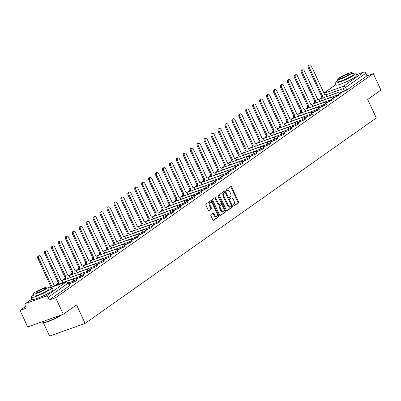 <?xml version="1.0" encoding="UTF-8"?>
<svg xmlns="http://www.w3.org/2000/svg" width="401" height="401" viewBox="0 0 401 401"><rect width="100%" height="100%" fill="white"/><g stroke="black" fill="none" stroke-linecap="round" stroke-linejoin="round"><path stroke-width="0.6" d="M233.212 205.728A0.637 0.366 70.4 0 0 233.728 206.109A0.637 0.366 70.4 0 0 233.778 206.079L238.415 202.811A0.907 0.521 70.4 0 0 238.475 201.688L231.663 187.016A0.907 0.521 70.4 0 0 230.926 186.475A0.907 0.521 70.4 0 0 230.851 186.51L226.214 189.783A0.637 0.366 70.4 0 0 226.174 190.57A0.637 0.366 70.4 0 0 226.69 190.951A0.637 0.366 70.4 0 0 226.745 190.921L227.342 190.5A2.897 1.669 70.4 0 1 227.578 190.375A2.897 1.669 70.4 0 1 229.948 192.124L230.52 193.347A2.897 1.669 70.4 0 1 230.329 196.936L229.733 197.362A0.637 0.366 70.4 0 0 229.693 198.149A0.637 0.366 70.4 0 0 230.209 198.53A0.637 0.366 70.4 0 0 230.259 198.5L230.861 198.079A2.897 1.669 70.4 0 1 231.096 197.954A2.897 1.669 70.4 0 1 233.467 199.703L234.034 200.926A2.897 1.669 70.4 0 1 233.848 204.515L233.252 204.941A0.637 0.366 70.4 0 0 233.212 205.728M210.941 214.565A0.907 0.521 70.4 0 0 210.886 215.688L212.796 219.803A0.907 0.521 70.4 0 0 213.538 220.35A0.907 0.521 70.4 0 0 213.608 220.309L218.761 216.68A0.907 0.521 70.4 0 0 218.816 215.558L212.009 200.886A0.907 0.521 70.4 0 0 211.267 200.34A0.907 0.521 70.4 0 0 211.192 200.38L206.044 204.014A0.907 0.521 70.4 0 0 205.984 205.137L208.294 210.109A0.907 0.521 70.4 0 0 209.036 210.65A0.907 0.521 70.4 0 0 209.106 210.615L211.312 209.061A0.907 0.521 70.4 0 0 211.367 207.939L210.224 205.472A2.426 1.393 70.4 0 1 210.58 202.365A2.426 1.393 70.4 0 1 212.56 203.823L217.041 213.482A2.426 1.393 70.4 0 1 216.69 216.585A2.426 1.393 70.4 0 1 214.705 215.126L213.959 213.517A0.907 0.521 70.4 0 0 213.222 212.971A0.907 0.521 70.4 0 0 213.147 213.011L210.941 214.565M373.281 73.589L380.95 90.11L367.702 99.453L376.298 117.969L85.122 323.396L76.531 304.88L63.283 314.229L55.614 297.707L373.281 73.589L366.985 75.834L365.792 73.258L345.652 87.468L343.341 88.601L325.702 94.897M226.364 210.229A0.907 0.521 70.4 0 0 227.106 210.776A0.907 0.521 70.4 0 0 227.182 210.736L232.329 207.106A0.907 0.521 70.4 0 0 232.385 205.984L225.578 191.312A0.907 0.521 70.4 0 0 224.836 190.766A0.907 0.521 70.4 0 0 224.766 190.806L219.613 194.44A0.907 0.521 70.4 0 0 219.558 195.563L226.364 210.229M225.542 211.893L220.395 215.522A0.907 0.521 70.4 0 1 220.319 215.563A0.907 0.521 70.4 0 1 219.578 215.016L212.771 200.35A0.907 0.521 70.4 0 1 212.831 199.227L215.031 197.673A0.907 0.521 70.4 0 1 215.106 197.633A0.907 0.521 70.4 0 1 215.848 198.179L218.61 204.129A0.907 0.521 70.4 0 0 219.347 204.67A0.907 0.521 70.4 0 0 219.422 204.635L220.886 203.603A0.907 0.521 70.4 0 0 220.941 202.48L218.069 196.284A0.637 0.366 70.4 0 1 218.159 195.472A0.637 0.366 70.4 0 1 218.68 195.853L225.603 210.771A0.907 0.521 70.4 0 1 225.542 211.893L220.029 215.532M63.283 314.229L27.719 326.92L20.05 310.399L25.579 306.499M321.251 97.894L319.321 99.258M314.319 102.786L312.384 104.15M307.382 107.679L305.452 109.042M300.449 112.571L298.514 113.934M293.512 117.463L291.582 118.826M286.58 122.36L284.645 123.724M279.642 127.252L277.713 128.616M272.71 132.145L270.775 133.508M265.773 137.037L263.843 138.4M258.84 141.929L256.906 143.292M251.903 146.821L249.973 148.185M244.971 151.713L243.036 153.077M238.034 156.606L236.104 157.969M231.101 161.498L229.166 162.861M224.164 166.39L222.234 167.753M217.232 171.282L215.297 172.646M210.294 176.174L208.365 177.538M203.362 181.072L201.427 182.435M196.425 185.964L194.495 187.327M189.493 190.856L187.558 192.219M182.555 195.748L180.625 197.112M175.623 200.64L173.688 202.004M168.686 205.533L166.756 206.896M161.753 210.425L159.819 211.788M154.816 215.317L152.886 216.68M147.884 220.209L145.949 221.573M140.946 225.101L139.017 226.465M134.014 229.994L132.079 231.357M127.077 234.886L125.147 236.249M120.145 239.783L118.21 241.146M113.207 244.675L111.277 246.039M106.275 249.567L104.34 250.931M99.338 254.46L97.408 255.823M92.405 259.352L90.471 260.715M85.468 264.244L83.538 265.607M78.536 269.136L76.601 270.5M71.599 274.028L69.669 275.392M64.666 278.921L62.731 280.284M57.729 283.813L55.799 285.176M43.333 322.67L49.559 336.088L85.122 323.396M55.614 297.707L49.318 299.953L48.125 297.382A1.845 1.494 -125.2 0 0 45.93 296.229L25.804 303.412A1.845 1.494 -125.2 0 0 25.509 303.562A1.845 1.494 -125.2 0 0 25.148 305.577L26.346 308.153L20.05 310.399M366.985 75.834L346.85 90.04L339.211 93.077M356.599 74.606L363.597 72.105A1.845 1.494 54.8 0 1 365.792 73.258M332.795 98.616L334.604 97.338L333.537 97.719L333.667 97.999M325.858 103.508L327.672 102.23L326.604 102.611L326.735 102.892M318.925 108.4L320.735 107.122L319.667 107.503L319.797 107.784M311.988 113.298L313.803 112.019L312.735 112.4L312.865 112.676M305.056 118.19L306.865 116.912L305.798 117.292L305.928 117.573M298.118 123.082L299.933 121.804L298.865 122.185L298.996 122.465M291.186 127.974L292.996 126.696L291.928 127.077L292.058 127.358M284.249 132.866L286.063 131.588L284.996 131.969L285.126 132.25M277.317 137.759L279.126 136.48L278.058 136.861L278.189 137.142M270.379 142.651L272.194 141.373L271.126 141.754L271.256 142.034M263.447 147.543L265.256 146.265L264.189 146.646L264.319 146.926M256.51 152.435L258.324 151.157L257.257 151.538L257.387 151.819M249.577 157.327L251.387 156.049L250.319 156.43L250.45 156.711M242.64 162.22L244.455 160.941L243.387 161.322L243.517 161.603M235.708 167.112L237.517 165.834L236.45 166.215L236.58 166.495M228.77 172.009L230.585 170.731L229.517 171.112L229.648 171.387M221.838 176.901L223.648 175.623L222.58 176.004L222.71 176.285M214.901 181.793L216.715 180.515L215.648 180.896L215.778 181.177M207.969 186.686L209.778 185.407L208.71 185.788L208.841 186.069M201.031 191.578L202.846 190.3L201.778 190.681L201.909 190.961M194.099 196.47L195.909 195.192L194.841 195.573L194.971 195.853M187.162 201.362L188.976 200.084L187.909 200.465L188.039 200.746M180.229 206.254L182.039 204.976L180.971 205.357L181.102 205.638M173.292 211.147L175.107 209.868L174.039 210.249L174.169 210.53M166.36 216.039L168.169 214.761L167.102 215.142L167.232 215.422M159.423 220.931L161.237 219.653L160.169 220.034L160.3 220.314M152.49 225.823L154.3 224.545L153.232 224.926L153.362 225.207M145.553 230.72L147.367 229.442L146.3 229.823L146.43 230.099M138.621 235.613L140.43 234.334L139.363 234.715L139.493 234.996M131.683 240.505L133.498 239.227L132.43 239.608L132.561 239.888M124.751 245.397L126.561 244.119L125.493 244.5L125.623 244.78M117.814 250.289L119.628 249.011L118.561 249.392L118.691 249.673M110.882 255.181L112.691 253.903L111.623 254.284L111.754 254.565M103.944 260.074L105.759 258.795L104.691 259.176L104.821 259.457M97.012 264.966L98.821 263.688L97.754 264.069L97.884 264.349M90.075 269.858L91.889 268.58L90.821 268.961L90.952 269.241M83.142 274.75L84.952 273.472L83.884 273.853L84.015 274.134M76.205 279.642L78.02 278.364L76.952 278.745L77.082 279.026M69.273 284.535L71.082 283.256L70.015 283.637L70.145 283.918M74.08 281.988L73.654 281.076L76.22 279.672L76.641 280.585L74.08 281.988L68.942 283.823M81.017 277.096L80.591 276.184L83.152 274.78L83.578 275.693L81.017 277.096L75.689 278.996M87.949 272.204L87.523 271.292L90.09 269.883L90.511 270.8L87.949 272.204L82.621 274.104M94.887 267.312L94.461 266.399L97.022 264.991L97.448 265.908L94.887 267.312L89.558 269.211M101.819 262.419L101.393 261.502L103.959 260.099L104.38 261.011L101.819 262.419L96.491 264.319M108.756 257.527L108.33 256.61L110.892 255.206L111.318 256.119L108.756 257.527L103.428 259.427M115.689 252.635L115.262 251.718L117.829 250.314L118.25 251.226L115.689 252.635L110.36 254.535M122.626 247.738L122.2 246.826L124.761 245.422L125.187 246.334L122.626 247.738L117.298 249.643M129.558 242.846L129.132 241.933L131.698 240.53L132.119 241.442L129.558 242.846L124.23 244.75M136.495 237.953L136.069 237.041L138.631 235.638L139.057 236.55L136.495 237.953L131.167 239.858M143.428 233.061L143.002 232.149L145.568 230.745L145.989 231.658L143.428 233.061L138.099 234.961M150.365 228.169L149.939 227.257L152.5 225.853L152.926 226.765L150.365 228.169L145.037 230.069M157.297 223.277L156.871 222.365L159.438 220.961L159.859 221.873L157.297 223.277L151.969 225.177M164.235 218.385L163.809 217.472L166.37 216.069L166.796 216.981L164.235 218.385L158.906 220.284M171.167 213.492L170.741 212.58L173.307 211.172L173.728 212.089L171.167 213.492L165.839 215.392M178.104 208.6L177.678 207.688L180.239 206.279L180.666 207.197L178.104 208.6L172.776 210.5M185.036 203.708L184.61 202.791L187.177 201.387L187.598 202.299L185.036 203.708L179.708 205.608M191.974 198.816L191.548 197.899L194.109 196.495L194.535 197.407L191.974 198.816L186.645 200.716M198.906 193.919L198.48 193.006L201.046 191.603L201.467 192.515L198.906 193.919L193.578 195.823M205.843 189.026L205.417 188.114L207.979 186.711L208.405 187.623L205.843 189.026L200.515 190.931M212.776 184.134L212.35 183.222L214.916 181.818L215.337 182.731L212.776 184.134L207.447 186.039M219.713 179.242L219.287 178.33L221.848 176.926L222.274 177.838L219.713 179.242L214.385 181.147M226.645 174.35L226.219 173.438L228.786 172.034L229.207 172.946L226.645 174.35L221.317 176.25M233.582 169.458L233.156 168.545L235.718 167.142L236.144 168.054L233.582 169.458L228.254 171.357M240.515 164.565L240.089 163.653L242.655 162.25L243.076 163.162L240.515 164.565L235.186 166.465M247.452 159.673L247.026 158.761L249.587 157.357L250.013 158.27L247.452 159.673L242.124 161.573M254.384 154.781L253.958 153.869L256.525 152.46L256.946 153.377L254.384 154.781L249.056 156.681M261.322 149.889L260.896 148.977L263.457 147.568L263.883 148.485L261.322 149.889L255.993 151.789M268.254 144.997L267.828 144.079L270.394 142.676L270.815 143.588L268.254 144.997L262.926 146.896M275.191 140.104L274.765 139.187L277.327 137.784L277.753 138.696L275.191 140.104L269.863 142.004M282.124 135.207L281.697 134.295L284.264 132.891L284.685 133.804L282.124 135.207L276.795 137.112M289.061 130.315L288.635 129.403L291.196 127.999L291.622 128.911L289.061 130.315L283.733 132.22M295.993 125.423L295.567 124.51L298.133 123.107L298.555 124.019L295.993 125.423L290.665 127.328M302.93 120.531L302.504 119.618L305.066 118.215L305.492 119.127L302.93 120.531L297.602 122.435M309.863 115.638L309.437 114.726L312.003 113.323L312.424 114.235L309.863 115.638L304.534 117.538M316.8 110.746L316.374 109.834L318.935 108.43L319.361 109.343L316.8 110.746L311.472 112.646M323.732 105.854L323.306 104.942L325.873 103.538L326.299 104.45L323.732 105.854L318.404 107.754M330.67 100.962L330.244 100.049L332.805 98.646L333.231 99.558L330.67 100.962L325.341 102.862M337.602 96.07L337.176 95.157L339.742 93.749L340.168 94.666L337.602 96.07L332.274 97.969M339.727 93.724L341.542 92.446L340.474 92.826L340.604 93.107M340.474 92.826L339.577 93.463M49.318 299.953L69.458 285.748L69.709 285.477L68.516 282.9L48.125 297.382M333.537 97.719L332.64 98.355M326.604 102.611L325.707 103.247M319.667 107.503L318.77 108.14M312.735 112.4L311.838 113.032M305.798 117.292L304.9 117.924M298.865 122.185L297.968 122.816M291.928 127.077L291.031 127.708M284.996 131.969L284.098 132.601M278.058 136.861L277.161 137.498M271.126 141.754L270.229 142.39M264.189 146.646L263.292 147.282M257.257 151.538L256.359 152.174M250.319 156.43L249.422 157.067M243.387 161.322L242.49 161.959M236.45 166.215L235.552 166.851M229.517 171.112L228.62 171.743M222.58 176.004L221.683 176.635M215.648 180.896L214.751 181.528M208.71 185.788L207.813 186.42M201.778 190.681L200.881 191.312M194.841 195.573L193.944 196.209M187.909 200.465L187.011 201.101M180.971 205.357L180.074 205.994M174.039 210.249L173.137 210.886M167.102 215.142L166.204 215.778M160.169 220.034L159.267 220.67M153.232 224.926L152.335 225.562M146.3 229.823L145.398 230.455M139.363 234.715L138.465 235.347M132.43 239.608L131.528 240.239M125.493 244.5L124.596 245.131M118.561 249.392L117.658 250.023M111.623 254.284L110.726 254.921M104.691 259.176L103.789 259.813M97.754 264.069L96.857 264.705M90.821 268.961L89.919 269.597M83.884 273.853L82.987 274.49M76.952 278.745L76.05 279.382M70.015 283.637L69.142 284.259M230.645 198.154A2.897 1.669 70.4 0 0 230.385 198.209A2.897 1.669 70.4 0 0 230.149 198.335L230.861 198.079M227.131 190.575A2.897 1.669 70.4 0 0 226.871 190.63A2.897 1.669 70.4 0 0 226.63 190.756L227.342 190.5M233.467 206.054L237.703 203.061A0.907 0.521 70.4 0 0 237.763 201.939L230.956 187.272A0.907 0.521 70.4 0 0 230.505 186.756M225.292 192.48L224.866 191.568A0.907 0.521 70.4 0 0 224.415 191.051M226.816 210.746L231.618 207.357A0.907 0.521 70.4 0 0 231.678 206.234L231.422 205.693M231.317 206.304A0.637 0.366 70.4 0 0 231.362 205.518L225.382 192.64A0.637 0.366 70.4 0 0 224.866 192.259A0.637 0.366 70.4 0 0 224.811 192.285L224.179 192.731A2.897 1.669 70.4 0 0 223.994 196.325L228.079 205.127A2.897 1.669 70.4 0 0 230.45 206.871A2.897 1.669 70.4 0 0 230.685 206.751L231.317 206.304M224.209 192.5A0.637 0.366 70.4 0 0 224.154 192.51A0.637 0.366 70.4 0 0 224.104 192.54L224.811 192.285M230.45 206.871L229.738 207.127A2.897 1.669 70.4 0 1 227.367 205.382L223.282 196.58A2.897 1.669 70.4 0 1 223.467 192.986L224.104 192.54M219.267 204.69L218.71 204.886A0.907 0.521 70.4 0 1 218.64 204.926A0.907 0.521 70.4 0 1 217.898 204.38L215.136 198.43A0.907 0.521 70.4 0 0 214.685 197.914M221.021 202.69L222.124 205.056M223.948 208.996L224.891 211.021L225.603 210.771M221.472 210.299A2.426 1.393 70.4 0 0 223.457 211.758A2.426 1.393 70.4 0 0 223.808 208.655L222.229 205.252A0.907 0.521 70.4 0 0 221.487 204.705A0.907 0.521 70.4 0 0 221.412 204.746L219.954 205.773A0.907 0.521 70.4 0 0 219.893 206.896L221.472 210.299L220.761 210.555A2.426 1.393 70.4 0 0 222.745 212.014L223.457 211.758M220.861 204.941A0.907 0.521 70.4 0 0 220.776 204.961A0.907 0.521 70.4 0 0 220.705 204.996L221.412 204.746M220.761 210.555L219.182 207.152A0.907 0.521 70.4 0 1 219.242 206.029L220.705 204.996M224.831 212.144A0.907 0.521 70.4 0 0 224.891 211.021M216.69 216.585L215.979 216.841A2.426 1.393 70.4 0 1 213.999 215.382L213.252 213.773A0.907 0.521 70.4 0 0 212.801 213.257M210.58 202.365L209.868 202.62A2.426 1.393 70.4 0 0 209.512 205.723L210.224 205.472M208.746 210.625L210.6 209.312A0.907 0.521 70.4 0 0 210.66 208.189L209.512 205.723M212.39 203.502L211.297 201.142A0.907 0.521 70.4 0 0 210.846 200.625M213.247 220.319L218.049 216.931A0.907 0.521 70.4 0 0 218.104 215.808L217.182 213.823M321.371 98.526A1.845 1.063 -109.6 0 1 321.652 96.656L322.574 96.325A1.845 1.063 70.4 0 0 322.299 98.195M326.775 96.596L326.414 95.819A1.845 1.063 70.4 0 0 324.905 94.711A1.845 1.063 70.4 0 0 324.755 94.786L311.392 66.19A2.125 1.223 70.4 0 0 309.657 64.912A2.125 1.223 70.4 0 0 309.346 67.634L322.64 96.275M321.717 96.606L308.419 67.964A2.125 1.223 -109.6 0 1 308.73 65.243L309.657 64.912M314.439 103.418A1.845 1.063 -109.6 0 1 314.715 101.548L315.642 101.217A1.845 1.063 70.4 0 0 315.361 103.087M319.838 101.493L319.477 100.711A1.845 1.063 70.4 0 0 317.968 99.603A1.845 1.063 70.4 0 0 317.818 99.679L304.454 71.082A2.125 1.223 70.4 0 0 302.72 69.804A2.125 1.223 70.4 0 0 302.409 72.526L315.707 101.167M314.78 101.498L301.487 72.857A2.125 1.223 -109.6 0 1 301.798 70.135L302.72 69.804M307.502 108.31A1.845 1.063 -109.6 0 1 307.783 106.44L308.705 106.11A1.845 1.063 70.4 0 0 308.429 107.979M312.905 106.385L312.544 105.603A1.845 1.063 70.4 0 0 311.036 104.496A1.845 1.063 70.4 0 0 310.885 104.571L297.522 75.979A2.125 1.223 70.4 0 0 295.788 74.696A2.125 1.223 70.4 0 0 295.477 77.418L308.77 106.064M307.848 106.39L294.55 77.749A2.125 1.223 -109.6 0 1 294.86 75.027L295.788 74.696M300.57 113.202A1.845 1.063 -109.6 0 1 300.845 111.333L301.773 111.002A1.845 1.063 70.4 0 0 301.492 112.871M305.968 111.277L305.607 110.501A1.845 1.063 70.4 0 0 304.098 109.388A1.845 1.063 70.4 0 0 303.948 109.463L290.585 80.872A2.125 1.223 70.4 0 0 288.85 79.593A2.125 1.223 70.4 0 0 288.54 82.31L301.838 110.957M300.91 111.283L287.617 82.641A2.125 1.223 -109.6 0 1 287.928 79.919L288.85 79.593M337.517 80.626A11.539 1.494 -24.9 0 0 336.594 81.243A11.539 1.494 -24.9 0 0 335.02 82.927A11.539 1.494 -24.9 0 0 342.9 80.837A11.539 1.494 -24.9 0 0 354.379 74.897A11.539 1.494 -24.9 0 0 355.953 73.213A11.539 1.494 -24.9 0 0 352.584 73.634M335.02 82.927L335.983 85.002A11.539 1.494 -24.9 0 0 343.863 82.912A11.539 1.494 -24.9 0 0 355.341 76.972A11.539 1.494 -24.9 0 0 356.915 75.288L355.953 73.213M352.138 72.661L353.02 74.571A8.306 1.073 155.1 0 1 351.888 75.784A8.306 1.073 155.1 0 1 343.627 80.065A8.306 1.073 155.1 0 1 337.953 81.568L337.066 79.659A8.306 1.073 -24.9 0 0 342.74 78.155A8.306 1.073 -24.9 0 0 351 73.874A8.306 1.073 -24.9 0 0 352.138 72.661A8.306 1.073 -24.9 0 0 346.464 74.165A8.306 1.073 -24.9 0 0 338.198 78.446A8.306 1.073 -24.9 0 0 337.066 79.659M348.725 74.686A5.353 0.692 -24.9 0 0 349.456 73.904A5.353 0.692 -24.9 0 0 345.802 74.877A5.353 0.692 -24.9 0 0 340.474 77.634A5.353 0.692 -24.9 0 0 339.747 78.416A5.353 0.692 -24.9 0 0 343.401 77.443A5.353 0.692 -24.9 0 0 348.725 74.686M62.08 314.66A11.263 1.459 155.1 0 1 62.035 314.69A11.263 1.459 155.1 0 1 51.483 320.214A11.263 1.459 155.1 0 1 43.308 322.66L42.947 322.534A11.539 1.494 -24.9 0 0 50.596 320.329A11.539 1.494 -24.9 0 0 61.258 314.95M42.436 321.667L42.772 322.399A11.539 1.494 -24.9 0 0 42.947 322.534M33.629 295.026A11.539 1.494 -24.9 0 0 32.712 295.637A11.539 1.494 -24.9 0 0 31.133 297.326A11.539 1.494 -24.9 0 0 39.012 295.236A11.539 1.494 -24.9 0 0 50.491 289.291A11.539 1.494 -24.9 0 0 52.065 287.607A11.539 1.494 -24.9 0 0 48.701 288.028M31.133 297.326L32.1 299.402A11.539 1.494 -24.9 0 0 39.98 297.311A11.539 1.494 -24.9 0 0 51.453 291.372A11.539 1.494 -24.9 0 0 53.032 289.682L52.065 287.607M48.25 287.061L49.138 288.971A8.306 1.073 155.1 0 1 48.005 290.184A8.306 1.073 155.1 0 1 39.739 294.459A8.306 1.073 155.1 0 1 34.065 295.963L33.178 294.053A8.306 1.073 -24.9 0 0 38.852 292.55A8.306 1.073 -24.9 0 0 47.117 288.274A8.306 1.073 -24.9 0 0 48.25 287.061A8.306 1.073 -24.9 0 0 42.576 288.565A8.306 1.073 -24.9 0 0 34.311 292.84A8.306 1.073 -24.9 0 0 33.178 294.053M44.842 289.086A5.353 0.692 -24.9 0 0 45.569 288.304A5.353 0.692 -24.9 0 0 41.915 289.271A5.353 0.692 -24.9 0 0 36.591 292.028A5.353 0.692 -24.9 0 0 35.859 292.81A5.353 0.692 -24.9 0 0 39.514 291.843A5.353 0.692 -24.9 0 0 44.842 289.086M293.632 118.094A1.845 1.063 -109.6 0 1 293.913 116.225L294.835 115.894A1.845 1.063 70.4 0 0 294.56 117.764M299.036 116.17L298.675 115.393A1.845 1.063 70.4 0 0 297.166 114.28A1.845 1.063 70.4 0 0 297.016 114.36L283.652 85.764A2.125 1.223 70.4 0 0 281.918 84.486A2.125 1.223 70.4 0 0 281.607 87.202L294.9 115.849M293.978 116.18L280.68 87.533A2.125 1.223 -109.6 0 1 280.991 84.811L281.918 84.486M286.7 122.987A1.845 1.063 -109.6 0 1 286.976 121.117L287.903 120.786A1.845 1.063 70.4 0 0 287.622 122.656M292.098 121.062L291.738 120.285A1.845 1.063 70.4 0 0 290.229 119.172A1.845 1.063 70.4 0 0 290.078 119.252L276.715 90.656A2.125 1.223 70.4 0 0 274.981 89.378A2.125 1.223 70.4 0 0 274.67 92.1L287.968 120.741M287.041 121.072L273.748 92.425A2.125 1.223 -109.6 0 1 274.058 89.709L274.981 89.378M279.763 127.879A1.845 1.063 -109.6 0 1 280.043 126.009L280.966 125.678A1.845 1.063 70.4 0 0 280.69 127.553M285.166 125.954L284.805 125.177A1.845 1.063 70.4 0 0 283.296 124.064A1.845 1.063 70.4 0 0 283.146 124.145L269.783 95.548A2.125 1.223 70.4 0 0 268.043 94.27A2.125 1.223 70.4 0 0 267.738 96.992L281.031 125.633M280.109 125.964L266.81 97.318A2.125 1.223 -109.6 0 1 267.121 94.601L268.043 94.27M272.83 132.771A1.845 1.063 -109.6 0 1 273.106 130.901L274.033 130.571A1.845 1.063 70.4 0 0 273.753 132.445M278.229 130.846L277.868 130.069A1.845 1.063 70.4 0 0 276.359 128.957A1.845 1.063 70.4 0 0 276.209 129.037L262.845 100.44A2.125 1.223 70.4 0 0 261.111 99.162A2.125 1.223 70.4 0 0 260.8 101.884L274.099 130.525M273.171 130.856L259.878 102.215A2.125 1.223 -109.6 0 1 260.189 99.493L261.111 99.162M265.893 137.668A1.845 1.063 -109.6 0 1 266.174 135.794L267.096 135.463A1.845 1.063 70.4 0 0 266.82 137.337M271.297 135.738L270.936 134.962A1.845 1.063 70.4 0 0 269.427 133.849A1.845 1.063 70.4 0 0 269.277 133.929L255.913 105.333A2.125 1.223 70.4 0 0 254.174 104.054A2.125 1.223 70.4 0 0 253.868 106.776L267.161 135.418M266.239 135.749L252.941 107.107A2.125 1.223 -109.6 0 1 253.252 104.385L254.174 104.054M258.961 142.561A1.845 1.063 -109.6 0 1 259.236 140.686L260.164 140.36A1.845 1.063 70.4 0 0 259.883 142.23M264.359 140.631L263.998 139.854A1.845 1.063 70.4 0 0 262.49 138.741A1.845 1.063 70.4 0 0 262.339 138.821L248.976 110.225A2.125 1.223 70.4 0 0 247.242 108.947A2.125 1.223 70.4 0 0 246.931 111.668L260.229 140.31M259.302 140.641L246.008 111.999A2.125 1.223 -109.6 0 1 246.319 109.278L247.242 108.947M252.023 147.453A1.845 1.063 -109.6 0 1 252.304 145.578L253.226 145.252A1.845 1.063 70.4 0 0 252.951 147.122M257.427 145.523L257.066 144.746A1.845 1.063 70.4 0 0 255.557 143.633A1.845 1.063 70.4 0 0 255.407 143.713L242.044 115.117A2.125 1.223 70.4 0 0 240.304 113.839A2.125 1.223 70.4 0 0 239.999 116.561L253.292 145.202M252.369 145.533L239.071 116.891A2.125 1.223 -109.6 0 1 239.382 114.17L240.304 113.839M245.091 152.345A1.845 1.063 -109.6 0 1 245.367 150.475L246.294 150.144A1.845 1.063 70.4 0 0 246.013 152.014M250.49 150.415L250.129 149.638A1.845 1.063 70.4 0 0 248.62 148.525A1.845 1.063 70.4 0 0 248.47 148.606L235.106 120.009A2.125 1.223 70.4 0 0 233.372 118.731A2.125 1.223 70.4 0 0 233.061 121.453L246.359 150.094M245.432 150.425L232.139 121.784A2.125 1.223 -109.6 0 1 232.45 119.062L233.372 118.731M238.154 157.237A1.845 1.063 -109.6 0 1 238.435 155.367L239.357 155.037A1.845 1.063 70.4 0 0 239.081 156.906M243.557 155.307L243.196 154.53A1.845 1.063 70.4 0 0 241.688 153.423A1.845 1.063 70.4 0 0 241.537 153.498L228.174 124.901A2.125 1.223 70.4 0 0 226.435 123.623A2.125 1.223 70.4 0 0 226.129 126.345L239.422 154.986M238.5 155.317L225.202 126.676A2.125 1.223 -109.6 0 1 225.512 123.954L226.435 123.623M231.222 162.129A1.845 1.063 -109.6 0 1 231.497 160.26L232.425 159.929A1.845 1.063 70.4 0 0 232.144 161.798M236.62 160.205L236.259 159.423A1.845 1.063 70.4 0 0 234.75 158.315A1.845 1.063 70.4 0 0 234.6 158.39L221.237 129.794A2.125 1.223 70.4 0 0 219.502 128.515A2.125 1.223 70.4 0 0 219.192 131.237L232.49 159.879M231.562 160.21L218.269 131.568A2.125 1.223 -109.6 0 1 218.58 128.846L219.502 128.515M224.284 167.022A1.845 1.063 -109.6 0 1 224.565 165.152L225.487 164.821A1.845 1.063 70.4 0 0 225.212 166.691M229.688 165.097L229.327 164.315A1.845 1.063 70.4 0 0 227.818 163.207A1.845 1.063 70.4 0 0 227.668 163.282L214.304 134.691A2.125 1.223 70.4 0 0 212.565 133.413A2.125 1.223 70.4 0 0 212.259 136.129L225.552 164.776M224.63 165.102L211.332 136.46A2.125 1.223 -109.6 0 1 211.643 133.739L212.565 133.413M217.352 171.914A1.845 1.063 -109.6 0 1 217.628 170.044L218.555 169.713A1.845 1.063 70.4 0 0 218.274 171.583M222.75 169.989L222.39 169.212A1.845 1.063 70.4 0 0 220.881 168.099A1.845 1.063 70.4 0 0 220.73 168.174L207.367 139.583A2.125 1.223 70.4 0 0 205.633 138.305A2.125 1.223 70.4 0 0 205.322 141.022L218.62 169.668M217.693 169.994L204.4 141.352A2.125 1.223 -109.6 0 1 204.71 138.631L205.633 138.305M210.415 176.806A1.845 1.063 -109.6 0 1 210.695 174.936L211.618 174.605A1.845 1.063 70.4 0 0 211.342 176.475M215.818 174.881L215.457 174.104A1.845 1.063 70.4 0 0 213.949 172.991A1.845 1.063 70.4 0 0 213.798 173.072L200.435 144.475A2.125 1.223 70.4 0 0 198.695 143.197A2.125 1.223 70.4 0 0 198.39 145.914L211.683 174.56M210.761 174.891L197.462 146.245A2.125 1.223 -109.6 0 1 197.773 143.523L198.695 143.197M203.482 181.698A1.845 1.063 -109.6 0 1 203.758 179.828L204.685 179.498A1.845 1.063 70.4 0 0 204.405 181.367M208.881 179.773L208.52 178.996A1.845 1.063 70.4 0 0 207.011 177.884A1.845 1.063 70.4 0 0 206.861 177.964L193.498 149.367A2.125 1.223 70.4 0 0 191.763 148.089A2.125 1.223 70.4 0 0 191.452 150.811L204.751 179.453M203.823 179.783L190.53 151.137A2.125 1.223 -109.6 0 1 190.841 148.42L191.763 148.089M196.545 186.59A1.845 1.063 -109.6 0 1 196.826 184.721L197.748 184.39A1.845 1.063 70.4 0 0 197.472 186.264M201.949 184.666L201.588 183.889A1.845 1.063 70.4 0 0 200.079 182.776A1.845 1.063 70.4 0 0 199.929 182.856L186.565 154.26A2.125 1.223 70.4 0 0 184.826 152.981A2.125 1.223 70.4 0 0 184.52 155.703L197.813 184.345M196.891 184.676L183.593 156.029A2.125 1.223 -109.6 0 1 183.904 153.312L184.826 152.981M189.613 191.483A1.845 1.063 -109.6 0 1 189.889 189.613L190.811 189.282A1.845 1.063 70.4 0 0 190.535 191.157M195.011 189.558L194.65 188.781A1.845 1.063 70.4 0 0 193.142 187.668A1.845 1.063 70.4 0 0 192.991 187.748L179.628 159.152A2.125 1.223 70.4 0 0 177.894 157.874A2.125 1.223 70.4 0 0 177.583 160.595L190.881 189.237M189.954 189.568L176.661 160.926A2.125 1.223 -109.6 0 1 176.971 158.205L177.894 157.874M182.676 196.38A1.845 1.063 -109.6 0 1 182.956 194.505L183.879 194.174A1.845 1.063 70.4 0 0 183.603 196.049M188.079 194.45L187.718 193.673A1.845 1.063 70.4 0 0 186.209 192.56A1.845 1.063 70.4 0 0 186.059 192.64L172.696 164.044A2.125 1.223 70.4 0 0 170.956 162.766A2.125 1.223 70.4 0 0 170.651 165.488L183.944 194.129M183.021 194.46L169.723 165.819A2.125 1.223 -109.6 0 1 170.034 163.097L170.956 162.766M175.743 201.272A1.845 1.063 -109.6 0 1 176.019 199.397L176.941 199.071A1.845 1.063 70.4 0 0 176.666 200.941M181.142 199.342L180.781 198.565A1.845 1.063 70.4 0 0 179.272 197.452A1.845 1.063 70.4 0 0 179.122 197.533L165.758 168.936A2.125 1.223 70.4 0 0 164.024 167.658A2.125 1.223 70.4 0 0 163.713 170.38L177.011 199.021M176.084 199.352L162.791 170.711A2.125 1.223 -109.6 0 1 163.102 167.989L164.024 167.658M168.806 206.164A1.845 1.063 -109.6 0 1 169.087 204.289L170.009 203.964A1.845 1.063 70.4 0 0 169.733 205.833M174.209 204.234L173.849 203.457A1.845 1.063 70.4 0 0 172.34 202.345A1.845 1.063 70.4 0 0 172.189 202.425L158.826 173.828A2.125 1.223 70.4 0 0 157.087 172.55A2.125 1.223 70.4 0 0 156.781 175.272L170.074 203.914M169.152 204.244L155.854 175.603A2.125 1.223 -109.6 0 1 156.164 172.881L157.087 172.55M161.874 211.056A1.845 1.063 -109.6 0 1 162.149 209.187L163.072 208.856A1.845 1.063 70.4 0 0 162.796 210.725M167.272 209.127L166.911 208.35A1.845 1.063 70.4 0 0 165.402 207.237A1.845 1.063 70.4 0 0 165.252 207.317L151.889 178.721A2.125 1.223 70.4 0 0 150.154 177.442A2.125 1.223 70.4 0 0 149.844 180.164L163.142 208.806M162.215 209.137L148.921 180.495A2.125 1.223 -109.6 0 1 149.232 177.773L150.154 177.442M154.936 215.949A1.845 1.063 -109.6 0 1 155.217 214.079L156.139 213.748A1.845 1.063 70.4 0 0 155.864 215.618M160.34 214.019L159.979 213.242A1.845 1.063 70.4 0 0 158.47 212.134A1.845 1.063 70.4 0 0 158.32 212.209L144.956 183.613A2.125 1.223 70.4 0 0 143.217 182.335A2.125 1.223 70.4 0 0 142.911 185.056L156.205 213.698M155.282 214.029L141.984 185.387A2.125 1.223 -109.6 0 1 142.295 182.666L143.217 182.335M148.004 220.841A1.845 1.063 -109.6 0 1 148.28 218.971L149.202 218.64A1.845 1.063 70.4 0 0 148.926 220.51M153.403 218.916L153.042 218.134A1.845 1.063 70.4 0 0 151.533 217.026A1.845 1.063 70.4 0 0 151.383 217.101L138.019 188.505A2.125 1.223 70.4 0 0 136.285 187.227A2.125 1.223 70.4 0 0 135.974 189.949L149.272 218.59M148.345 218.921L135.052 190.28A2.125 1.223 -109.6 0 1 135.363 187.558L136.285 187.227M141.067 225.733A1.845 1.063 -109.6 0 1 141.347 223.863L142.27 223.532A1.845 1.063 70.4 0 0 141.994 225.402M146.47 223.808L146.109 223.026A1.845 1.063 70.4 0 0 144.601 221.918A1.845 1.063 70.4 0 0 144.45 221.994L131.087 193.402A2.125 1.223 70.4 0 0 129.348 192.124A2.125 1.223 70.4 0 0 129.042 194.841L142.335 223.487M141.413 223.813L128.114 195.172A2.125 1.223 -109.6 0 1 128.425 192.45L129.348 192.124M134.135 230.625A1.845 1.063 -109.6 0 1 134.41 228.755L135.332 228.425A1.845 1.063 70.4 0 0 135.057 230.294M139.533 228.7L139.172 227.923A1.845 1.063 70.4 0 0 137.663 226.811A1.845 1.063 70.4 0 0 137.513 226.886L124.15 198.294A2.125 1.223 70.4 0 0 122.415 197.016A2.125 1.223 70.4 0 0 122.104 199.733L135.403 228.38M134.475 228.705L121.182 200.064A2.125 1.223 -109.6 0 1 121.488 197.342L122.415 197.016M127.197 235.517A1.845 1.063 -109.6 0 1 127.478 233.648L128.4 233.317A1.845 1.063 70.4 0 0 128.125 235.186M132.601 233.593L132.24 232.816A1.845 1.063 70.4 0 0 130.731 231.703A1.845 1.063 70.4 0 0 130.581 231.783L117.217 203.187A2.125 1.223 70.4 0 0 115.478 201.909A2.125 1.223 70.4 0 0 115.172 204.625L128.465 233.272M127.543 233.603L114.245 204.956A2.125 1.223 -109.6 0 1 114.556 202.234L115.478 201.909M120.265 240.41A1.845 1.063 -109.6 0 1 120.541 238.54L121.463 238.209A1.845 1.063 70.4 0 0 121.187 240.084M125.663 238.485L125.302 237.708A1.845 1.063 70.4 0 0 123.794 236.595A1.845 1.063 70.4 0 0 123.643 236.675L110.28 208.079A2.125 1.223 70.4 0 0 108.546 206.801A2.125 1.223 70.4 0 0 108.235 209.522L121.533 238.164M120.606 238.495L107.313 209.848A2.125 1.223 -109.6 0 1 107.618 207.132L108.546 206.801M113.328 245.302A1.845 1.063 -109.6 0 1 113.608 243.432L114.531 243.101A1.845 1.063 70.4 0 0 114.255 244.976M118.731 243.377L118.37 242.6A1.845 1.063 70.4 0 0 116.861 241.487A1.845 1.063 70.4 0 0 116.711 241.567L103.348 212.971A2.125 1.223 70.4 0 0 101.608 211.693A2.125 1.223 70.4 0 0 101.303 214.415L114.596 243.056M113.673 243.387L100.375 214.741A2.125 1.223 -109.6 0 1 100.686 212.024L101.608 211.693M106.395 250.194A1.845 1.063 -109.6 0 1 106.671 248.324L107.593 247.993A1.845 1.063 70.4 0 0 107.318 249.868M111.794 248.269L111.433 247.492A1.845 1.063 70.4 0 0 109.924 246.379A1.845 1.063 70.4 0 0 109.774 246.46L96.41 217.863A2.125 1.223 70.4 0 0 94.676 216.585A2.125 1.223 70.4 0 0 94.365 219.307L107.663 247.948M106.736 248.279L93.443 219.638A2.125 1.223 -109.6 0 1 93.749 216.916L94.676 216.585M99.458 255.091A1.845 1.063 -109.6 0 1 99.739 253.216L100.661 252.886A1.845 1.063 70.4 0 0 100.385 254.76M104.861 253.161L104.501 252.384A1.845 1.063 70.4 0 0 102.992 251.272A1.845 1.063 70.4 0 0 102.841 251.352L89.478 222.755A2.125 1.223 70.4 0 0 87.739 221.477A2.125 1.223 70.4 0 0 87.433 224.199L100.726 252.841M99.804 253.171L86.506 224.53A2.125 1.223 -109.6 0 1 86.816 221.808L87.739 221.477M92.526 259.983A1.845 1.063 -109.6 0 1 92.801 258.109L93.724 257.783A1.845 1.063 70.4 0 0 93.448 259.653M97.924 258.054L97.563 257.277A1.845 1.063 70.4 0 0 96.055 256.164A1.845 1.063 70.4 0 0 95.904 256.244L82.541 227.648A2.125 1.223 70.4 0 0 80.807 226.37A2.125 1.223 70.4 0 0 80.496 229.091L93.794 257.733M92.867 258.064L79.573 229.422A2.125 1.223 -109.6 0 1 79.879 226.7L80.807 226.37M85.588 264.876A1.845 1.063 -109.6 0 1 85.869 263.001L86.791 262.675A1.845 1.063 70.4 0 0 86.516 264.545M90.992 262.946L90.631 262.169A1.845 1.063 70.4 0 0 89.122 261.056A1.845 1.063 70.4 0 0 88.972 261.136L75.609 232.54A2.125 1.223 70.4 0 0 73.869 231.262A2.125 1.223 70.4 0 0 73.563 233.983L86.857 262.625M85.934 262.956L72.636 234.314A2.125 1.223 -109.6 0 1 72.947 231.593L73.869 231.262M78.656 269.768A1.845 1.063 -109.6 0 1 78.932 267.898L79.854 267.567A1.845 1.063 70.4 0 0 79.578 269.437M84.055 267.838L83.694 267.061A1.845 1.063 70.4 0 0 82.185 265.948A1.845 1.063 70.4 0 0 82.035 266.028L68.671 237.432A2.125 1.223 70.4 0 0 66.937 236.154A2.125 1.223 70.4 0 0 66.626 238.876L79.924 267.517M78.997 267.848L65.704 239.207A2.125 1.223 -109.6 0 1 66.01 236.485L66.937 236.154M71.719 274.66A1.845 1.063 -109.6 0 1 72 272.79L72.922 272.459A1.845 1.063 70.4 0 0 72.646 274.329M77.122 272.73L76.761 271.953A1.845 1.063 70.4 0 0 75.253 270.845A1.845 1.063 70.4 0 0 75.102 270.921L61.739 242.324A2.125 1.223 70.4 0 0 60 241.046A2.125 1.223 70.4 0 0 59.694 243.768L72.987 272.409M72.065 272.74L58.767 244.099A2.125 1.223 -109.6 0 1 59.077 241.377L60 241.046M64.787 279.552A1.845 1.063 -109.6 0 1 65.062 277.682L65.985 277.352A1.845 1.063 70.4 0 0 65.709 279.221M70.185 277.627L69.824 276.845A1.845 1.063 70.4 0 0 68.315 275.738A1.845 1.063 70.4 0 0 68.165 275.813L54.802 247.216A2.125 1.223 70.4 0 0 53.067 245.938A2.125 1.223 70.4 0 0 52.757 248.66L66.055 277.302M65.127 277.632L51.834 248.991A2.125 1.223 -109.6 0 1 52.14 246.269L53.067 245.938M57.849 284.444A1.845 1.063 -109.6 0 1 58.13 282.575L59.052 282.244A1.845 1.063 70.4 0 0 58.777 284.114M63.253 282.52L62.892 281.738A1.845 1.063 70.4 0 0 61.383 280.63A1.845 1.063 70.4 0 0 61.233 280.705L47.869 252.114A2.125 1.223 70.4 0 0 46.13 250.836A2.125 1.223 70.4 0 0 45.824 253.552L59.117 282.199M58.195 282.525L44.897 253.883A2.125 1.223 -109.6 0 1 45.208 251.161L46.13 250.836M55.373 285.813A1.845 1.063 70.4 0 0 54.446 285.522A1.845 1.063 70.4 0 0 54.295 285.597L40.932 257.006A2.125 1.223 70.4 0 0 39.198 255.728A2.125 1.223 70.4 0 0 38.887 258.445L52.13 286.971M51.203 287.301L37.965 258.775A2.125 1.223 -109.6 0 1 38.27 256.054L39.198 255.728M45.93 296.229L66.07 282.018L50.651 287.522M31.95 299.076L25.804 303.412M344.539 91.177L343.341 88.601A1.845 1.063 70.4 0 1 343.462 86.315L363.597 72.105M323.963 93.273L343.462 86.315A1.845 1.494 54.8 0 1 345.652 87.468L346.85 90.04M335.832 84.676L323.883 93.107M76.22 279.672A1.845 1.845 0 0 0 73.924 278.71A1.845 1.063 -109.6 0 0 73.774 278.785A1.845 1.063 -109.6 0 0 73.654 281.076L68.516 282.911A1.845 1.845 0 0 0 66.22 281.943L50.496 287.552M83.152 274.78A1.845 1.845 0 0 0 80.862 273.818A1.845 1.063 -109.6 0 0 80.711 273.893A1.845 1.063 -109.6 0 0 80.591 276.184L63.193 282.389M90.09 269.883A1.845 1.845 0 0 0 87.794 268.926A1.845 1.063 -109.6 0 0 87.644 269.001A1.845 1.063 -109.6 0 0 87.523 271.292L70.125 277.497M97.022 264.991A1.845 1.845 0 0 0 94.731 264.033A1.845 1.063 -109.6 0 0 94.581 264.109A1.845 1.063 -109.6 0 0 94.461 266.399L77.062 272.605M103.959 260.099A1.845 1.845 0 0 0 101.664 259.136A1.845 1.063 -109.6 0 0 101.513 259.216A1.845 1.063 -109.6 0 0 101.393 261.502L83.994 267.713M110.892 255.206A1.845 1.845 0 0 0 108.601 254.244A1.845 1.063 -109.6 0 0 108.45 254.324A1.845 1.063 -109.6 0 0 108.33 256.61L90.932 262.82M117.829 250.314A1.845 1.845 0 0 0 115.533 249.352A1.845 1.063 -109.6 0 0 115.383 249.432A1.845 1.063 -109.6 0 0 115.262 251.718L97.864 257.928M124.761 245.422A1.845 1.845 0 0 0 122.47 244.46A1.845 1.063 -109.6 0 0 122.32 244.54A1.845 1.063 -109.6 0 0 122.2 246.826L104.801 253.036M131.698 240.53A1.845 1.845 0 0 0 129.403 239.567A1.845 1.063 -109.6 0 0 129.252 239.648A1.845 1.063 -109.6 0 0 129.132 241.933L111.734 248.144M138.631 235.638A1.845 1.845 0 0 0 136.34 234.675A1.845 1.063 -109.6 0 0 136.19 234.755A1.845 1.063 -109.6 0 0 136.069 237.041L118.671 243.252M145.568 230.745A1.845 1.845 0 0 0 143.272 229.783A1.845 1.063 -109.6 0 0 143.122 229.863A1.845 1.063 -109.6 0 0 143.002 232.149L125.603 238.359M152.5 225.853A1.845 1.845 0 0 0 150.21 224.891A1.845 1.063 -109.6 0 0 150.059 224.966A1.845 1.063 -109.6 0 0 149.939 227.257L132.541 233.462M159.438 220.961A1.845 1.845 0 0 0 157.142 219.999A1.845 1.063 -109.6 0 0 156.991 220.074A1.845 1.063 -109.6 0 0 156.871 222.365L139.473 228.57M166.37 216.069A1.845 1.845 0 0 0 164.079 215.106A1.845 1.063 -109.6 0 0 163.929 215.182A1.845 1.063 -109.6 0 0 163.809 217.472L146.41 223.678M173.307 211.172A1.845 1.845 0 0 0 171.011 210.214A1.845 1.063 -109.6 0 0 170.861 210.289A1.845 1.063 -109.6 0 0 170.741 212.58L153.342 218.786M180.239 206.279A1.845 1.845 0 0 0 177.949 205.322A1.845 1.063 -109.6 0 0 177.798 205.397A1.845 1.063 -109.6 0 0 177.678 207.688L160.28 213.893M187.177 201.387A1.845 1.845 0 0 0 184.881 200.425A1.845 1.063 -109.6 0 0 184.731 200.505A1.845 1.063 -109.6 0 0 184.61 202.791L167.212 209.001M194.109 196.495A1.845 1.845 0 0 0 191.818 195.533A1.845 1.063 -109.6 0 0 191.668 195.613A1.845 1.063 -109.6 0 0 191.548 197.899L174.149 204.109M201.046 191.603A1.845 1.845 0 0 0 198.751 190.64A1.845 1.063 -109.6 0 0 198.6 190.721A1.845 1.063 -109.6 0 0 198.48 193.006L181.082 199.217M207.979 186.711A1.845 1.845 0 0 0 205.688 185.748A1.845 1.063 -109.6 0 0 205.538 185.828A1.845 1.063 -109.6 0 0 205.417 188.114L188.019 194.325M214.916 181.818A1.845 1.845 0 0 0 212.62 180.856A1.845 1.063 -109.6 0 0 212.47 180.936A1.845 1.063 -109.6 0 0 212.35 183.222L194.951 189.432M221.848 176.926A1.845 1.845 0 0 0 219.558 175.964A1.845 1.063 -109.6 0 0 219.407 176.044A1.845 1.063 -109.6 0 0 219.287 178.33L201.888 184.54M228.786 172.034A1.845 1.845 0 0 0 226.49 171.072A1.845 1.063 -109.6 0 0 226.339 171.152A1.845 1.063 -109.6 0 0 226.219 173.438L208.821 179.648M235.718 167.142A1.845 1.845 0 0 0 233.427 166.179A1.845 1.063 -109.6 0 0 233.277 166.255A1.845 1.063 -109.6 0 0 233.156 168.545L215.758 174.751M242.655 162.25A1.845 1.845 0 0 0 240.359 161.287A1.845 1.063 -109.6 0 0 240.209 161.362A1.845 1.063 -109.6 0 0 240.089 163.653L222.69 169.859M249.587 157.357A1.845 1.845 0 0 0 247.297 156.395A1.845 1.063 -109.6 0 0 247.146 156.47A1.845 1.063 -109.6 0 0 247.026 158.761L229.628 164.966M256.525 152.46A1.845 1.845 0 0 0 254.229 151.503A1.845 1.063 -109.6 0 0 254.079 151.578A1.845 1.063 -109.6 0 0 253.958 153.869L236.56 160.074M263.457 147.568A1.845 1.845 0 0 0 261.166 146.611A1.845 1.063 -109.6 0 0 261.016 146.686A1.845 1.063 -109.6 0 0 260.896 148.977L243.497 155.182M270.394 142.676A1.845 1.845 0 0 0 268.099 141.713A1.845 1.063 -109.6 0 0 267.948 141.794A1.845 1.063 -109.6 0 0 267.828 144.079L250.43 150.29M277.327 137.784A1.845 1.845 0 0 0 275.036 136.821A1.845 1.063 -109.6 0 0 274.885 136.901A1.845 1.063 -109.6 0 0 274.765 139.187L257.367 145.398M284.264 132.891A1.845 1.845 0 0 0 281.968 131.929A1.845 1.063 -109.6 0 0 281.818 132.009A1.845 1.063 -109.6 0 0 281.697 134.295L264.299 140.505M291.196 127.999A1.845 1.845 0 0 0 288.905 127.037A1.845 1.063 -109.6 0 0 288.755 127.117A1.845 1.063 -109.6 0 0 288.635 129.403L271.236 135.613M298.133 123.107A1.845 1.845 0 0 0 295.838 122.145A1.845 1.063 -109.6 0 0 295.687 122.225A1.845 1.063 -109.6 0 0 295.567 124.51L278.169 130.721M305.066 118.215A1.845 1.845 0 0 0 302.775 117.252A1.845 1.063 -109.6 0 0 302.625 117.333A1.845 1.063 -109.6 0 0 302.504 119.618L285.106 125.829M312.003 113.323A1.845 1.845 0 0 0 309.707 112.36A1.845 1.063 -109.6 0 0 309.557 112.44A1.845 1.063 -109.6 0 0 309.437 114.726L292.038 120.937M318.935 108.43A1.845 1.845 0 0 0 316.645 107.468A1.845 1.063 -109.6 0 0 316.494 107.543A1.845 1.063 -109.6 0 0 316.374 109.834L298.976 116.039M325.873 103.538A1.845 1.845 0 0 0 323.577 102.576A1.845 1.063 -109.6 0 0 323.427 102.651A1.845 1.063 -109.6 0 0 323.306 104.942L305.908 111.147M332.805 98.646A1.845 1.845 0 0 0 330.514 97.684A1.845 1.063 -109.6 0 0 330.364 97.759A1.845 1.063 -109.6 0 0 330.244 100.049L312.845 106.255M339.742 93.749A1.845 1.845 0 0 0 337.447 92.791A1.845 1.063 -109.6 0 0 337.296 92.867A1.845 1.063 -109.6 0 0 337.176 95.157L319.777 101.363M69.458 285.748L68.26 283.171A1.845 1.494 54.8 0 0 66.07 282.018A1.845 1.063 -109.6 0 1 66.22 281.943M230.956 187.272L231.663 187.016M237.763 201.939L238.475 201.688M237.703 203.061L238.415 202.811M224.866 191.568L225.578 191.312M231.678 206.234L232.385 205.984M231.618 207.357L232.329 207.106M223.467 192.986L224.179 192.731M223.282 196.58L223.994 196.325M227.367 205.382L228.079 205.127M215.136 198.43L215.848 198.179M217.898 204.38L218.61 204.129M217.999 196.099L218.68 195.853M219.242 206.029L219.954 205.773M219.182 207.152L219.893 206.896M213.252 213.773L213.959 213.517M213.999 215.382L214.705 215.126M210.66 208.189L211.367 207.939M210.6 209.312L211.312 209.061M211.297 201.142L212.009 200.886M218.104 215.808L218.816 215.558M218.049 216.931L218.761 216.68M321.652 96.656L322.574 96.325M308.419 67.964L309.346 67.634M314.715 101.548L315.642 101.217M301.487 72.857L302.409 72.526M307.783 106.44L308.705 106.11M294.55 77.749L295.477 77.418M300.845 111.333L301.773 111.002M287.617 82.641L288.54 82.31M293.913 116.225L294.835 115.894M280.68 87.533L281.607 87.202M286.976 121.117L287.903 120.786M273.748 92.425L274.67 92.1M280.043 126.009L280.966 125.678M266.81 97.318L267.738 96.992M273.106 130.901L274.033 130.571M259.878 102.215L260.8 101.884M266.174 135.794L267.096 135.463M252.941 107.107L253.868 106.776M259.236 140.686L260.164 140.36M246.008 111.999L246.931 111.668M252.304 145.578L253.226 145.252M239.071 116.891L239.999 116.561M245.367 150.475L246.294 150.144M232.139 121.784L233.061 121.453M238.435 155.367L239.357 155.037M225.202 126.676L226.129 126.345M231.497 160.26L232.425 159.929M218.269 131.568L219.192 131.237M224.565 165.152L225.487 164.821M211.332 136.46L212.259 136.129M217.628 170.044L218.555 169.713M204.4 141.352L205.322 141.022M210.695 174.936L211.618 174.605M197.462 146.245L198.39 145.914M203.758 179.828L204.685 179.498M190.53 151.137L191.452 150.811M196.826 184.721L197.748 184.39M183.593 156.029L184.52 155.703M189.889 189.613L190.811 189.282M176.661 160.926L177.583 160.595M182.956 194.505L183.879 194.174M169.723 165.819L170.651 165.488M176.019 199.397L176.941 199.071M162.791 170.711L163.713 170.38M169.087 204.289L170.009 203.964M155.854 175.603L156.781 175.272M162.149 209.187L163.072 208.856M148.921 180.495L149.844 180.164M155.217 214.079L156.139 213.748M141.984 185.387L142.911 185.056M148.28 218.971L149.202 218.64M135.052 190.28L135.974 189.949M141.347 223.863L142.27 223.532M128.114 195.172L129.042 194.841M134.41 228.755L135.332 228.425M121.182 200.064L122.104 199.733M127.478 233.648L128.4 233.317M114.245 204.956L115.172 204.625M120.541 238.54L121.463 238.209M107.313 209.848L108.235 209.522M113.608 243.432L114.531 243.101M100.375 214.741L101.303 214.415M106.671 248.324L107.593 247.993M93.443 219.638L94.365 219.307M99.739 253.216L100.661 252.886M86.506 224.53L87.433 224.199M92.801 258.109L93.724 257.783M79.573 229.422L80.496 229.091M85.869 263.001L86.791 262.675M72.636 234.314L73.563 233.983M78.932 267.898L79.854 267.567M65.704 239.207L66.626 238.876M72 272.79L72.922 272.459M58.767 244.099L59.694 243.768M65.062 277.682L65.985 277.352M51.834 248.991L52.757 248.66M58.13 282.575L59.052 282.244M44.897 253.883L45.824 253.552M37.965 258.775L38.887 258.445M318.379 99.593L337.447 92.791M311.447 104.486L330.514 97.684M304.509 109.378L323.577 102.576M297.577 114.27L316.645 107.468M290.64 119.162L309.707 112.36M283.707 124.054L302.775 117.252M276.77 128.947L295.838 122.145M269.838 133.839L288.905 127.037M262.901 138.736L281.968 131.929M255.968 143.628L275.036 136.821M249.031 148.52L268.099 141.713M242.099 153.413L261.166 146.611M235.161 158.305L254.229 151.503M228.229 163.197L247.297 156.395M221.292 168.089L240.359 161.287M214.36 172.981L233.427 166.179M207.422 177.874L226.49 171.072M200.49 182.766L219.558 175.964M193.553 187.658L212.62 180.856M186.62 192.55L205.688 185.748M179.683 197.447L198.751 190.64M172.751 202.34L191.818 195.533M165.814 207.232L184.881 200.425M158.881 212.124L177.949 205.322M151.944 217.016L171.011 210.214M145.012 221.908L164.079 215.106M138.074 226.801L157.142 219.999M131.142 231.693L150.21 224.891M124.205 236.585L143.272 229.783M117.272 241.477L136.34 234.675M110.335 246.369L129.403 239.567M103.403 251.262L122.47 244.46M96.466 256.159L115.533 249.352M89.533 261.051L108.601 254.244M82.596 265.943L101.664 259.136M75.664 270.835L94.731 264.033M68.726 275.728L87.794 268.926M61.794 280.62L80.862 273.818M54.857 285.512L73.924 278.71M31.93 299.031L25.509 303.562M335.812 84.636L323.868 93.067M230.385 198.209L231.096 197.954M226.871 190.63L227.578 190.375M224.154 192.51L224.866 192.259M218.64 204.926L219.347 204.67M220.776 204.961L221.487 204.705"/></g></svg>
